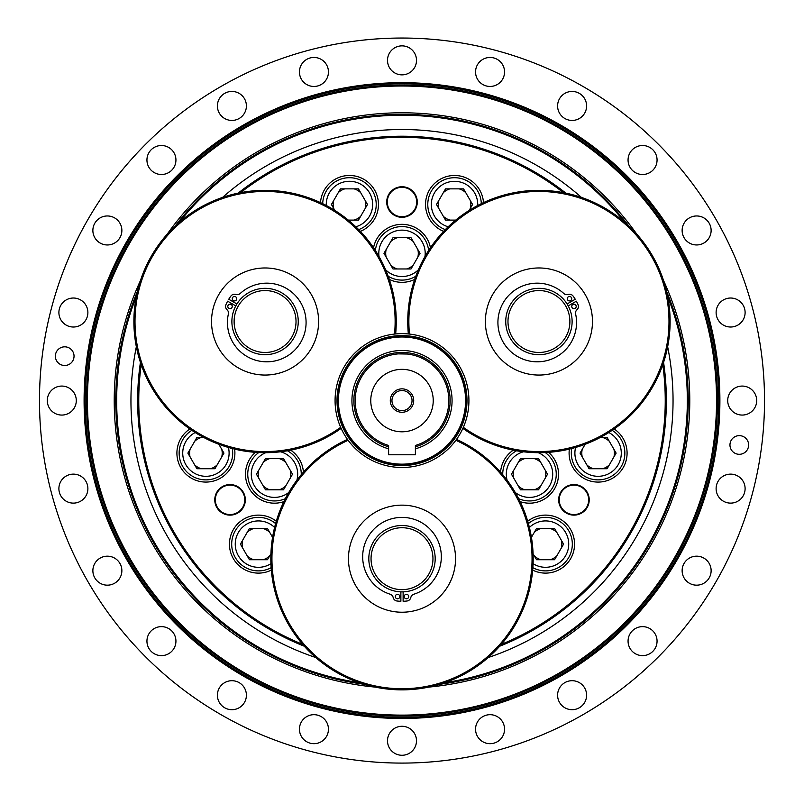 <?xml version="1.0" encoding="UTF-8"?>
<svg xmlns="http://www.w3.org/2000/svg" width="804" height="804" viewBox="0 0 804 804"><rect width="100%" height="100%" fill="white"/><g stroke="black" fill="none" stroke-linecap="round" stroke-linejoin="round"><path stroke-width="1.21" d="M462.873 428.391A131.173 131.173 0 0 0 660.717 370.252A131.173 131.173 0 0 0 557.614 191.674A131.173 131.173 0 0 0 408.342 333.941M409.477 334.062A130.057 130.057 0 0 1 557.373 192.769A130.057 130.057 0 0 1 659.652 369.91A130.057 130.057 0 0 1 463.335 427.346M565.704 367.88A53.536 53.536 0 0 1 485.385 321.51A53.536 53.536 0 0 1 565.704 275.149A53.536 53.536 0 0 1 565.704 367.88M395.658 333.941A131.173 131.173 0 0 0 246.386 191.674A131.173 131.173 0 0 0 143.283 370.252A131.173 131.173 0 0 0 341.127 428.391M340.665 427.346A130.057 130.057 0 0 1 144.348 369.91A130.057 130.057 0 0 1 246.627 192.769A130.057 130.057 0 0 1 394.523 334.062M291.842 275.149A53.536 53.536 0 0 1 291.842 367.88A53.536 53.536 0 0 1 211.532 321.51A53.536 53.536 0 0 1 291.842 275.149M531.424 537.343L536.529 528.499L554.569 528.499L563.584 544.117L554.569 559.735L536.529 559.735L533.082 553.765M534.338 555.946A16.291 16.291 0 0 0 540.911 559.735M540.911 528.499A16.291 16.291 0 0 0 534.338 532.298M556.76 532.298A16.291 16.291 0 0 0 550.187 528.499M550.187 559.735A16.291 16.291 0 0 0 556.76 555.946M561.393 547.916A16.291 16.291 0 0 0 561.393 540.318M532.861 567.694A26.773 26.773 0 0 0 572.317 543.715A26.773 26.773 0 0 0 528.389 523.575M547.544 474.189L538.529 489.807L520.489 489.807L511.475 474.189L520.489 458.571L538.529 458.571L547.544 474.189M513.666 470.39A16.291 16.291 0 0 0 513.666 477.988M518.299 486.008A16.291 16.291 0 0 0 524.881 489.807M524.881 458.571A16.291 16.291 0 0 0 518.299 462.37M540.72 462.37A16.291 16.291 0 0 0 534.147 458.571M534.147 489.807A16.291 16.291 0 0 0 540.72 486.008M545.353 477.988A16.291 16.291 0 0 0 545.353 470.39M518.63 498.651A26.773 26.773 0 0 0 545.253 452.541M516.55 450.763A26.773 26.773 0 0 0 502.741 474.672M600.216 437.497L607.11 437.497L616.125 453.114L607.11 468.732L589.071 468.732L580.056 453.114L585.161 444.27M582.247 449.315A16.291 16.291 0 0 0 582.247 456.913M586.88 464.933A16.291 16.291 0 0 0 593.463 468.732M609.301 441.285A16.291 16.291 0 0 0 602.729 437.497M602.729 468.732A16.291 16.291 0 0 0 609.301 464.933M613.934 456.913A16.291 16.291 0 0 0 613.934 449.315M571.714 448.521A26.773 26.773 0 0 0 616.738 472.32A26.773 26.773 0 0 0 612.166 430.341M455.727 220.095L445.527 220.095L436.502 204.477L445.527 188.86L463.556 188.86L472.581 204.477L469.134 210.447M470.39 208.276A16.291 16.291 0 0 0 470.39 200.678M443.336 216.306A16.291 16.291 0 0 0 449.908 220.095M438.703 200.678A16.291 16.291 0 0 0 438.703 208.276M465.757 192.658A16.291 16.291 0 0 0 459.174 188.86M449.908 188.86A16.291 16.291 0 0 0 443.336 192.658M481.305 203.673A26.773 26.773 0 0 0 440.813 181.503A26.773 26.773 0 0 0 445.326 229.612M392.985 237.713L411.015 237.713L420.04 253.33L411.015 268.958L392.985 268.958L383.96 253.33L392.985 237.713M406.633 268.958A16.291 16.291 0 0 0 413.206 265.159M417.849 257.129A16.291 16.291 0 0 0 417.849 249.541M390.794 265.159A16.291 16.291 0 0 0 397.367 268.958M386.151 249.541A16.291 16.291 0 0 0 386.151 257.129M413.206 241.512A16.291 16.291 0 0 0 406.633 237.713M397.367 237.713A16.291 16.291 0 0 0 390.794 241.512M428.622 250.526A26.773 26.773 0 0 0 375.378 250.526A26.773 26.773 0 0 1 428.622 250.526M388.191 276.274A26.773 26.773 0 0 0 415.809 276.274A26.773 26.773 0 0 1 388.191 276.274M334.866 210.447L331.419 204.477L340.444 188.86L358.473 188.86L367.498 204.477L358.473 220.095L348.273 220.095M354.092 220.095A16.291 16.291 0 0 0 360.664 216.306M365.297 208.276A16.291 16.291 0 0 0 365.297 200.678M333.61 200.678A16.291 16.291 0 0 0 333.61 208.276M360.664 192.658A16.291 16.291 0 0 0 354.092 188.86M344.826 188.86A16.291 16.291 0 0 0 338.243 192.658M358.674 229.612A26.773 26.773 0 0 0 356.775 178.729A26.773 26.773 0 0 0 322.695 203.673M270.918 553.765L267.471 559.735L249.431 559.735L240.416 544.117L249.431 528.499L267.471 528.499L272.576 537.343M269.662 532.298A16.291 16.291 0 0 0 263.089 528.499M253.813 528.499A16.291 16.291 0 0 0 247.24 532.298M263.089 559.735A16.291 16.291 0 0 0 269.662 555.946M242.607 540.318A16.291 16.291 0 0 0 242.607 547.916M247.24 555.946A16.291 16.291 0 0 0 253.813 559.735M275.611 523.575A26.773 26.773 0 0 0 232.497 550.66A26.773 26.773 0 0 0 271.139 567.694A26.773 26.773 0 0 1 232.497 550.66A26.773 26.773 0 0 1 275.611 523.575M265.471 489.807L256.456 474.189L265.471 458.571L283.51 458.571L292.525 474.189L283.51 489.807L265.471 489.807M285.701 462.37A16.291 16.291 0 0 0 279.119 458.571M269.853 458.571A16.291 16.291 0 0 0 263.28 462.37M290.334 477.988A16.291 16.291 0 0 0 290.334 470.39M279.119 489.807A16.291 16.291 0 0 0 285.701 486.008M258.647 470.39A16.291 16.291 0 0 0 258.647 477.988M263.28 486.008A16.291 16.291 0 0 0 269.853 489.807M301.259 474.189A26.773 26.773 0 0 0 287.45 450.763A26.773 26.773 0 0 1 301.259 474.672A26.773 26.773 0 0 0 301.259 474.189M258.747 452.541A26.773 26.773 0 0 0 285.37 498.651A26.773 26.773 0 0 1 258.747 452.541M218.839 444.27L223.944 453.114L214.929 468.732L196.89 468.732L187.875 453.114L196.89 437.497L203.784 437.497M201.271 437.497A16.291 16.291 0 0 0 194.699 441.285M221.753 456.913A16.291 16.291 0 0 0 221.753 449.315M210.537 468.732A16.291 16.291 0 0 0 217.12 464.933M190.066 449.315A16.291 16.291 0 0 0 190.066 456.913M194.699 464.933A16.291 16.291 0 0 0 201.271 468.732M232.678 453.114A26.773 26.773 0 0 0 232.286 448.521A26.773 26.773 0 0 1 192.87 476.491A26.773 26.773 0 0 1 191.834 430.341A26.773 26.773 0 0 0 192.87 476.491A26.773 26.773 0 0 0 232.678 453.114M235.612 296.776A2.231 2.231 0 0 1 235.612 300.646A2.231 2.231 0 0 1 232.266 298.706A2.231 2.231 0 0 1 235.612 296.776M231.15 304.505A2.231 2.231 0 0 1 231.15 308.374A2.231 2.231 0 0 1 227.803 306.435A2.231 2.231 0 0 1 231.15 304.505M235.793 305.902L227.632 301.188A42.602 42.602 0 0 0 225.934 304.676A4.462 4.462 0 0 0 227.029 309.731A4.462 4.462 0 0 1 228.376 313.992A39.316 39.316 0 0 0 270.757 361.609A39.316 39.316 0 0 0 302.636 306.394A39.316 39.316 0 0 0 240.205 293.49A4.462 4.462 0 0 1 235.843 294.455A4.462 4.462 0 0 0 230.919 296.043A42.602 42.602 0 0 0 228.748 299.249L236.909 303.962M280.546 294.706A30.954 30.954 0 0 1 280.546 348.323A30.954 30.954 0 0 1 234.115 321.51A30.954 30.954 0 0 1 280.546 294.706M281.661 292.777A33.185 33.185 0 0 0 231.884 321.51A33.185 33.185 0 0 0 281.661 350.253A33.185 33.185 0 0 0 281.661 292.777M575.081 308.374A2.231 2.231 0 0 1 571.734 306.435A2.231 2.231 0 0 1 575.081 304.505A2.231 2.231 0 0 1 575.081 308.374M570.619 300.646A2.231 2.231 0 0 1 567.272 298.706A2.231 2.231 0 0 1 570.619 296.776A2.231 2.231 0 0 1 570.619 300.646M567.091 303.962L575.252 299.249A42.602 42.602 0 0 0 573.081 296.043A4.462 4.462 0 0 0 568.157 294.455A4.462 4.462 0 0 1 563.795 293.49A39.316 39.316 0 0 0 501.364 306.394A39.316 39.316 0 0 0 533.243 361.609A39.316 39.316 0 0 0 575.624 313.992A4.462 4.462 0 0 1 576.971 309.731A4.462 4.462 0 0 0 578.066 304.676A42.602 42.602 0 0 0 576.367 301.188L568.207 305.902M554.408 348.323A30.954 30.954 0 0 1 507.977 321.51A30.954 30.954 0 0 1 554.408 294.706A30.954 30.954 0 0 1 554.408 348.323M555.524 350.253A33.185 33.185 0 0 0 555.524 292.777A33.185 33.185 0 0 0 505.746 321.51A33.185 33.185 0 0 0 555.524 350.253M403.116 591.844L403.116 601.271A42.602 42.602 0 0 0 406.985 601A4.462 4.462 0 0 0 410.824 597.523A4.462 4.462 0 0 1 413.829 594.226A39.316 39.316 0 0 0 433.879 533.705A39.316 39.316 0 0 0 370.121 533.705A39.316 39.316 0 0 0 390.171 594.226A4.462 4.462 0 0 1 393.176 597.523A4.462 4.462 0 0 0 397.015 601A42.602 42.602 0 0 0 400.884 601.271L400.884 591.844M404.231 596.568A2.231 2.231 0 0 1 407.578 594.628A2.231 2.231 0 0 1 407.578 598.498A2.231 2.231 0 0 1 404.231 596.568M395.307 596.568A2.231 2.231 0 0 1 398.653 594.628A2.231 2.231 0 0 1 398.653 598.498A2.231 2.231 0 0 1 395.307 596.568M242.798 492.48A14.723 14.723 0 0 1 230.055 514.56A14.723 14.723 0 0 1 217.301 492.48A14.723 14.723 0 0 1 242.798 492.48M561.202 492.48A14.723 14.723 0 0 1 586.699 492.48A14.723 14.723 0 0 1 573.945 514.56A14.723 14.723 0 0 1 561.202 492.48M347.479 439.376A131.173 131.173 0 0 0 298.897 639.783A131.173 131.173 0 0 0 505.103 639.783A131.173 131.173 0 0 0 456.521 439.376M455.858 440.301A130.057 130.057 0 0 1 504.269 639.029A130.057 130.057 0 0 1 299.731 639.029A130.057 130.057 0 0 1 348.142 440.301M348.464 558.679A53.536 53.536 0 0 1 428.773 512.319A53.536 53.536 0 0 1 428.773 605.05A53.536 53.536 0 0 1 348.464 558.679M402 335.58A64.993 64.993 0 0 0 345.71 433.065A64.993 64.993 0 0 0 458.29 433.065A64.993 64.993 0 0 0 402 335.58M335.077 400.573A66.923 66.923 0 0 1 402 333.64A66.923 66.923 0 0 1 468.923 400.573A66.923 66.923 0 0 1 402 467.496A66.923 66.923 0 0 1 335.077 400.573M338.424 400.573A63.576 63.576 0 0 1 433.788 345.509A63.576 63.576 0 0 1 433.788 455.637A63.576 63.576 0 0 1 338.424 400.573M337.308 400.573A64.692 64.692 0 0 0 434.351 456.602A64.692 64.692 0 0 0 434.351 344.544A64.692 64.692 0 0 0 337.308 400.573M402 335.871C409.075 336.132 409.075 336.132 402 335.871M399.9 335.911L396.513 336.112M388.613 448.813A50.069 50.069 0 0 1 361.066 371.729A50.069 50.069 0 0 1 442.934 371.729A50.069 50.069 0 0 1 415.387 448.813L415.387 454.783L388.613 454.783L388.613 445.466A46.853 46.853 0 0 1 363.88 373.347A46.853 46.853 0 0 1 440.12 373.347A46.853 46.853 0 0 1 415.387 445.466L415.387 446.813A48.139 48.139 0 0 0 441.245 372.694A48.139 48.139 0 0 0 362.755 372.694A48.139 48.139 0 0 0 388.613 446.813M402 353.72L407.487 354.041L398.121 353.881M415.387 448.813L415.387 446.813M390.292 400.573A11.708 11.708 0 0 1 402 388.855A11.708 11.708 0 0 1 413.708 400.573A11.708 11.708 0 0 1 402 412.281A11.708 11.708 0 0 1 390.292 400.573M402 410.613A10.04 10.04 0 0 1 393.307 395.548A10.04 10.04 0 0 1 410.693 395.548A10.04 10.04 0 0 1 402 410.613M402 369.337A31.235 31.235 0 0 1 429.045 416.191A31.235 31.235 0 0 1 374.955 416.191A31.235 31.235 0 0 1 402 369.337M371.046 558.679A30.954 30.954 0 0 1 417.477 531.876A30.954 30.954 0 0 1 417.477 585.493A30.954 30.954 0 0 1 371.046 558.679M368.815 558.679A33.185 33.185 0 0 0 418.593 587.422A33.185 33.185 0 0 0 418.593 529.947A33.185 33.185 0 0 0 368.815 558.679M499.706 646.215A264.355 264.355 0 0 0 663.581 362.363M565.875 193.141A264.355 264.355 0 0 0 238.125 193.141M140.419 362.363A264.355 264.355 0 0 0 304.294 646.215M302.666 644.346A263.24 263.24 0 0 1 141.213 364.714M240.547 192.648A263.24 263.24 0 0 1 563.453 192.648M662.787 364.714A263.24 263.24 0 0 1 501.334 644.346M290.726 450.16A29.004 29.004 0 0 1 303.42 472.149M283.882 501.626A29.004 29.004 0 0 1 255.421 452.33M500.58 472.149A29.004 29.004 0 0 1 513.274 450.16M548.579 452.33A29.004 29.004 0 0 1 520.118 501.626M414.693 279.41A29.004 29.004 0 0 1 389.307 279.41M373.538 247.753A29.004 29.004 0 0 1 430.462 247.753M234.627 449.104A29.004 29.004 0 0 1 179.644 465.405A29.004 29.004 0 0 1 189.834 428.974M271.32 570.106A29.004 29.004 0 0 1 232.889 557.815A29.004 29.004 0 0 1 276.285 521.243M527.715 521.243A29.004 29.004 0 0 1 569.332 560.72A29.004 29.004 0 0 1 532.68 570.106M614.166 428.974A29.004 29.004 0 0 1 622.728 468.41A29.004 29.004 0 0 1 569.373 449.104M320.515 202.638A29.004 29.004 0 0 1 350.383 175.493A29.004 29.004 0 0 1 360.353 231.361M443.647 231.361A29.004 29.004 0 0 1 457.034 175.584A29.004 29.004 0 0 1 483.485 202.638M237.693 513.083A15.286 15.286 0 0 1 214.768 499.847A15.286 15.286 0 0 1 237.693 486.611A15.286 15.286 0 0 1 237.693 513.083M581.583 486.611A15.286 15.286 0 0 1 581.583 513.083A15.286 15.286 0 0 1 558.669 499.847A15.286 15.286 0 0 1 581.583 486.611M386.714 202.025A15.286 15.286 0 0 1 409.638 188.789A15.286 15.286 0 0 1 409.638 215.261A15.286 15.286 0 0 1 386.714 202.025M402 216.738A14.723 14.723 0 0 1 389.257 194.668A14.723 14.723 0 0 1 414.743 194.668A14.723 14.723 0 0 1 402 216.738M359.167 682.666A285.33 285.33 0 0 1 136.278 296.616M179.111 222.427A285.33 285.33 0 0 1 624.889 222.427M667.722 296.616A285.33 285.33 0 0 1 444.833 682.666M364.222 684.304A286.234 286.234 0 0 1 137.394 291.42M175.171 225.994A286.234 286.234 0 0 1 628.828 225.994M666.606 291.42A286.234 286.234 0 0 1 439.778 684.304M315.781 657.541A271.048 271.048 0 0 1 136.348 346.755M222.567 197.412A271.048 271.048 0 0 1 581.433 197.412M667.652 346.755A271.048 271.048 0 0 1 488.219 657.541M85.214 400.573A316.786 316.786 0 0 0 560.388 674.908A316.786 316.786 0 0 0 560.388 126.228A316.786 316.786 0 0 0 85.214 400.573M86.5 400.573A315.5 315.5 0 0 1 559.745 127.344A315.5 315.5 0 0 1 559.745 673.792A315.5 315.5 0 0 1 86.5 400.573M402 763.086A362.514 362.514 0 0 1 88.048 219.311A362.514 362.514 0 0 1 715.952 219.311A362.514 362.514 0 0 1 402 763.086M299.45 729.188A14.502 14.502 0 0 1 321.198 716.625A14.502 14.502 0 0 1 321.198 741.74A14.502 14.502 0 0 1 299.45 729.188M387.99 744.534A14.502 14.502 0 0 1 405.749 726.776A14.502 14.502 0 0 1 412.251 751.026A14.502 14.502 0 0 1 387.99 744.534M477.496 736.434A14.502 14.502 0 0 1 490.048 714.686A14.502 14.502 0 0 1 502.611 736.434A14.502 14.502 0 0 1 477.496 736.434M561.845 705.45A14.502 14.502 0 0 1 568.348 681.189A14.502 14.502 0 0 1 586.106 698.947A14.502 14.502 0 0 1 561.845 705.45M635.311 653.692A14.502 14.502 0 0 1 635.311 628.577A14.502 14.502 0 0 1 657.059 641.13A14.502 14.502 0 0 1 635.311 653.692M692.877 584.679A14.502 14.502 0 0 1 686.375 560.418A14.502 14.502 0 0 1 710.635 566.92A14.502 14.502 0 0 1 692.877 584.679M730.615 503.123A14.502 14.502 0 0 1 718.052 481.375A14.502 14.502 0 0 1 743.167 481.375A14.502 14.502 0 0 1 730.615 503.123M745.961 414.573A14.502 14.502 0 0 1 728.203 396.814A14.502 14.502 0 0 1 752.464 390.322A14.502 14.502 0 0 1 745.961 414.573M737.861 325.077A14.502 14.502 0 0 1 716.113 312.515A14.502 14.502 0 0 1 737.861 299.962A14.502 14.502 0 0 1 737.861 325.077M706.877 240.718A14.502 14.502 0 0 1 682.626 234.225A14.502 14.502 0 0 1 700.384 216.457A14.502 14.502 0 0 1 706.877 240.718M655.119 167.262A14.502 14.502 0 0 1 630.004 167.262A14.502 14.502 0 0 1 642.567 145.504A14.502 14.502 0 0 1 655.119 167.262M586.106 109.696A14.502 14.502 0 0 1 561.845 116.198A14.502 14.502 0 0 1 568.348 91.937A14.502 14.502 0 0 1 586.106 109.696M504.55 71.958A14.502 14.502 0 0 1 482.802 84.51A14.502 14.502 0 0 1 482.802 59.395A14.502 14.502 0 0 1 504.55 71.958M416.01 56.612A14.502 14.502 0 0 1 398.251 74.37A14.502 14.502 0 0 1 391.749 50.109A14.502 14.502 0 0 1 416.01 56.612M326.504 64.702A14.502 14.502 0 0 1 313.952 86.46A14.502 14.502 0 0 1 301.389 64.702A14.502 14.502 0 0 1 326.504 64.702M242.155 95.686A14.502 14.502 0 0 1 235.652 119.947A14.502 14.502 0 0 1 217.894 102.188A14.502 14.502 0 0 1 242.155 95.686M168.689 147.454A14.502 14.502 0 0 1 168.689 172.569A14.502 14.502 0 0 1 146.941 160.006A14.502 14.502 0 0 1 168.689 147.454M111.123 216.457A14.502 14.502 0 0 1 117.625 240.718A14.502 14.502 0 0 1 93.364 234.225A14.502 14.502 0 0 1 111.123 216.457M73.385 298.023A14.502 14.502 0 0 1 85.948 319.771A14.502 14.502 0 0 1 60.833 319.771A14.502 14.502 0 0 1 73.385 298.023M58.039 386.563A14.502 14.502 0 0 1 75.797 404.322A14.502 14.502 0 0 1 51.536 410.824A14.502 14.502 0 0 1 58.039 386.563M66.139 476.068A14.502 14.502 0 0 1 87.887 488.621A14.502 14.502 0 0 1 66.139 501.183A14.502 14.502 0 0 1 66.139 476.068M97.123 560.418A14.502 14.502 0 0 1 121.374 566.92A14.502 14.502 0 0 1 103.615 584.679A14.502 14.502 0 0 1 97.123 560.418M148.881 633.884A14.502 14.502 0 0 1 173.996 633.884A14.502 14.502 0 0 1 161.433 655.632A14.502 14.502 0 0 1 148.881 633.884M217.894 691.45A14.502 14.502 0 0 1 242.155 684.948A14.502 14.502 0 0 1 235.652 709.208A14.502 14.502 0 0 1 217.894 691.45M55.365 356.162A9.346 9.346 0 0 1 69.375 348.072A9.346 9.346 0 0 1 69.375 364.252A9.346 9.346 0 0 1 55.365 356.162M748.635 444.974A9.346 9.346 0 0 1 734.625 453.064A9.346 9.346 0 0 1 734.625 436.884A9.346 9.346 0 0 1 748.635 444.974M375.287 687.108A287.782 287.782 0 0 1 140.499 280.435M167.202 234.175A287.782 287.782 0 0 1 636.798 234.175M663.501 280.435A287.782 287.782 0 0 1 428.713 687.108M87.445 400.573A314.555 314.555 0 0 0 559.272 672.978A314.555 314.555 0 0 0 559.272 128.158A314.555 314.555 0 0 0 87.445 400.573M533.082 563.684A23.205 23.205 0 0 0 563.534 529.464A23.205 23.205 0 0 0 529.404 527.454M523.504 451.778A23.205 23.205 0 0 0 507.103 480.189M515.243 492.49A23.205 23.205 0 0 0 549.604 485.787A23.205 23.205 0 0 0 538.228 452.692M575.594 447.466A23.205 23.205 0 0 0 590.709 475.104A23.205 23.205 0 0 0 619.442 462.189A23.205 23.205 0 0 0 608.799 432.532M477.717 205.492A23.205 23.205 0 0 0 432.864 196.226A23.205 23.205 0 0 0 448.19 226.788M385.598 269.742A23.205 23.205 0 0 0 418.402 269.742M424.974 256.536A23.205 23.205 0 0 0 402 230.135A23.205 23.205 0 0 0 379.026 256.536M355.81 226.788A23.205 23.205 0 0 0 372.202 199.874A23.205 23.205 0 0 0 346.645 181.453A23.205 23.205 0 0 0 326.283 205.492M274.596 527.454A23.205 23.205 0 0 0 243.099 526.731A23.205 23.205 0 0 0 239.914 558.076A23.205 23.205 0 0 0 270.918 563.684M296.897 480.189A23.205 23.205 0 0 0 280.495 451.778M265.772 452.692A23.205 23.205 0 0 0 254.396 485.787A23.205 23.205 0 0 0 288.757 492.49M195.201 432.532A23.205 23.205 0 0 0 209.603 476.018A23.205 23.205 0 0 0 228.406 447.466M84.098 400.573A317.902 317.902 0 0 0 560.951 675.883A317.902 317.902 0 0 0 560.951 125.263A317.902 317.902 0 0 0 84.098 400.573"/></g></svg>
